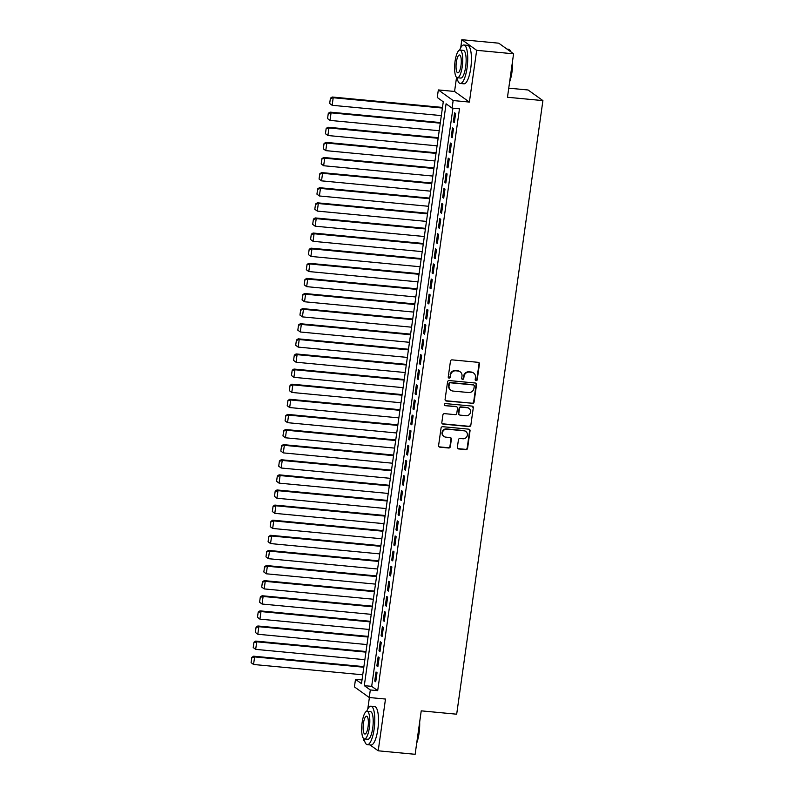 <?xml version="1.0" encoding="UTF-8"?>
<svg xmlns="http://www.w3.org/2000/svg" width="794" height="794" viewBox="0 0 794 794"><rect width="100%" height="100%" fill="white"/><g stroke="black" fill="none" stroke-linecap="round" stroke-linejoin="round"><path stroke-width="1.19" d="M476.063 380.654A1.062 1.002 125.6 0 0 477.224 379.711L479.437 363.95A1.519 1.439 125.6 0 0 478.196 362.332L452.114 359.871A1.519 1.439 125.6 0 0 450.456 361.21L448.233 376.971A1.062 1.002 125.6 0 0 449.106 378.113A1.062 1.002 125.6 0 0 450.267 377.17L450.555 375.125A4.853 4.595 125.6 0 1 455.855 370.818L458.029 371.026A4.853 4.595 125.6 0 1 461.999 376.207L461.711 378.252A1.062 1.002 125.6 0 0 462.584 379.383A1.062 1.002 125.6 0 0 463.746 378.44L464.033 376.406A4.853 4.595 125.6 0 1 469.333 372.088L471.507 372.297A4.853 4.595 125.6 0 1 475.477 377.487L475.199 379.522A1.062 1.002 125.6 0 0 476.063 380.654M475.408 380.316A1.062 1.002 125.6 0 0 476.827 379.433L479.04 363.662A1.519 1.439 125.6 0 0 478.663 362.461M448.451 377.765A1.062 1.002 125.6 0 0 449.861 376.882L450.555 375.125M461.929 379.036A1.062 1.002 125.6 0 0 463.349 378.152L464.033 376.406M457.364 447.32A1.519 1.439 125.6 0 0 458.614 448.947L465.929 449.632A1.519 1.439 125.6 0 0 467.587 448.292L470.048 430.785A1.519 1.439 125.6 0 0 468.807 429.167L442.715 426.696A1.519 1.439 125.6 0 0 441.057 428.045L438.596 445.553A1.519 1.439 125.6 0 0 439.836 447.171L448.679 448.005A1.519 1.439 125.6 0 0 450.337 446.655L451.389 439.171A1.519 1.439 125.6 0 0 450.148 437.544L445.771 437.127A4.059 3.841 125.6 0 1 442.705 431.817A4.059 3.841 125.6 0 1 446.883 429.197L464.053 430.814A4.059 3.841 125.6 0 1 467.11 436.134A4.059 3.841 125.6 0 1 462.942 438.754L460.083 438.487A1.519 1.439 125.6 0 0 458.426 439.826L457.364 447.32M370.312 689.956L369.25 697.509L354.432 686.899L355.494 679.336L361.498 683.644L443.27 101.791L437.266 97.483L438.328 89.93L453.146 100.54L452.084 108.103L446.079 103.796L364.297 685.649L370.312 689.956L377.696 690.651L459.468 108.798L452.084 108.103M513.579 53.803L476.658 50.32L461.84 39.7L498.761 43.194L513.579 53.803L507.475 97.255L542.907 100.61L456.679 714.203L421.237 710.848L415.133 754.3L378.212 750.806L385.487 699.048L369.25 697.509M456.55 77.346L454.565 91.459L469.393 102.079L476.658 50.32M469.393 102.079L453.146 100.54M472.41 403.501A1.519 1.439 125.6 0 0 474.068 402.151L476.529 384.643A1.519 1.439 125.6 0 0 475.288 383.026L449.206 380.564A1.519 1.439 125.6 0 0 447.548 381.904L445.087 399.412A1.519 1.439 125.6 0 0 446.327 401.03L472.013 403.213A1.519 1.439 125.6 0 0 473.671 401.863L476.132 384.365A1.519 1.439 125.6 0 0 475.755 383.155M473.293 407.719L470.832 425.217A1.519 1.439 125.6 0 1 469.175 426.567L443.082 424.105A1.519 1.439 125.6 0 1 441.841 422.477L442.893 414.994A1.519 1.439 125.6 0 1 444.551 413.644L455.131 414.647A1.519 1.439 125.6 0 0 456.788 413.297L457.493 408.324A1.519 1.439 125.6 0 0 456.252 406.707L445.236 405.665A1.062 1.002 125.6 0 1 444.432 404.275A1.062 1.002 125.6 0 1 445.523 403.59L472.053 406.091A1.519 1.439 125.6 0 1 473.293 407.719L470.832 425.217M363.632 738.549L363.394 740.197L364.625 741.07M369.974 744.911L378.212 750.806M454.337 122.584L455.607 113.522L454.605 112.798L453.334 121.869L454.337 122.584M452.213 137.699L453.483 128.628L452.481 127.913L451.21 136.985L452.213 137.699M450.089 152.815L451.359 143.744L450.357 143.029L449.086 152.091L450.089 152.815M447.965 167.921L449.235 158.86L448.233 158.145L446.962 167.206L447.965 167.921M445.841 183.037L447.111 173.975L446.109 173.251L444.839 182.322L445.841 183.037M443.717 198.153L444.987 189.081L443.985 188.367L442.715 197.438L443.717 198.153M441.593 213.268L442.863 204.197L441.861 203.482L440.591 212.544L441.593 213.268M439.469 228.374L440.739 219.313L439.737 218.598L438.467 227.66L439.469 228.374M437.345 243.49L438.616 234.429L437.613 233.704L436.343 242.775L437.345 243.49M435.221 258.606L436.492 249.534L435.489 248.82L434.219 257.891L435.221 258.606M433.097 273.722L434.368 264.65L433.365 263.936L432.095 272.997L433.097 273.722M430.973 288.827L432.244 279.766L431.241 279.041L429.971 288.113L430.973 288.827M428.849 303.943L430.12 294.872L429.117 294.157L427.847 303.229L428.849 303.943M426.725 319.059L427.996 309.988L426.993 309.273L425.723 318.344L426.725 319.059M424.601 334.175L425.872 325.103L424.869 324.389L423.599 333.45L424.601 334.175M422.468 349.281L423.748 340.219L422.745 339.495L421.475 348.566L422.468 349.281M420.344 364.396L421.624 355.325L420.622 354.61L419.351 363.682L420.344 364.396M418.22 379.512L419.5 370.441L418.498 369.726L417.227 378.798L418.22 379.512M416.096 394.628L417.376 385.556L416.374 384.842L415.103 393.903L416.096 394.628M413.972 409.734L415.252 400.672L414.25 399.948L412.979 409.019L413.972 409.734M411.848 424.85L413.128 415.778L412.126 415.064L410.855 424.135L411.848 424.85M409.724 439.965L411.004 430.894L410.002 430.179L408.731 439.241L409.724 439.965M407.6 455.071L408.88 446.01L407.878 445.295L406.607 454.357L407.6 455.071M405.476 470.187L406.756 461.125L405.754 460.401L404.483 469.472L405.476 470.187M403.352 485.303L404.632 476.231L403.63 475.517L402.36 484.588L403.352 485.303M401.228 500.418L402.508 491.347L401.506 490.632L400.236 499.694L401.228 500.418M399.104 515.524L400.384 506.463L399.382 505.738L398.112 514.81L399.104 515.524M396.98 530.64L398.26 521.579L397.258 520.854L395.988 529.926L396.98 530.64M394.856 545.756L396.137 536.684L395.134 535.97L393.864 545.041L394.856 545.756M392.732 560.872L394.013 551.8L393.01 551.086L391.74 560.147L392.732 560.872M390.608 575.978L391.889 566.916L390.886 566.191L389.616 575.263L390.608 575.978M388.484 591.093L389.765 582.022L388.762 581.307L387.492 590.379L388.484 591.093M386.36 606.209L387.641 597.138L386.638 596.423L385.368 605.494L386.36 606.209M384.236 621.325L385.517 612.253L384.514 611.539L383.234 620.6L384.236 621.325M382.113 636.431L383.393 627.369L382.39 626.645L381.11 635.716L382.113 636.431M379.989 651.546L381.269 642.475L380.266 641.76L378.986 650.832L379.989 651.546M377.865 666.662L379.145 657.591L378.143 656.876L376.862 665.938L377.865 666.662M452.937 108.183L371.681 686.353L377.696 690.651M376.019 671.992L374.738 681.054L375.741 681.768L377.021 672.707L376.019 671.992M542.907 100.61L528.089 89.99L508.746 88.164M369.389 697.529L367.791 708.953M362.014 679.962L355.494 679.336M454.565 91.459L438.328 89.93M461.84 39.7L460.709 47.749M371.681 686.353L364.297 685.649M453.334 121.869L454.416 121.968M451.21 136.985L452.292 137.084M449.086 152.091L450.168 152.2M446.962 167.206L448.044 167.316M444.839 182.322L445.92 182.422M442.715 197.438L443.796 197.537M440.591 212.544L441.672 212.653M438.467 227.66L439.548 227.769M436.343 242.775L437.425 242.875M434.219 257.891L435.301 257.99M432.095 272.997L433.177 273.106M429.971 288.113L431.053 288.212M427.847 303.229L428.929 303.328M425.723 318.344L426.805 318.444M423.599 333.45L424.681 333.559M421.475 348.566L422.557 348.665M419.351 363.682L420.433 363.781M417.227 378.798L418.309 378.897M415.103 393.903L416.185 394.013M412.979 409.019L414.061 409.118M410.855 424.135L411.937 424.234M408.731 439.241L409.813 439.35M406.607 454.357L407.689 454.466M404.483 469.472L405.565 469.572M402.36 484.588L403.441 484.687M400.236 499.694L401.317 499.803M398.112 514.81L399.193 514.909M395.988 529.926L397.069 530.025M393.864 545.041L394.946 545.141M391.74 560.147L392.822 560.256M389.616 575.263L390.698 575.362M387.492 590.379L388.574 590.478M385.368 605.494L386.45 605.594M383.234 620.6L384.326 620.71M381.11 635.716L382.202 635.815M378.986 650.832L380.078 650.931M376.862 665.938L377.954 666.047M374.738 681.054L375.83 681.163M473.671 373.101L473.264 372.813A4.853 4.595 125.6 0 0 471.11 372.009L471.507 372.297M463.627 376.118A4.853 4.595 125.6 0 1 468.936 371.81L471.11 372.009M460.192 371.83L459.786 371.542A4.853 4.595 125.6 0 0 457.632 370.738L458.029 371.026M450.148 374.837A4.853 4.595 125.6 0 1 455.458 370.53L457.632 370.738M445.464 400.623A1.519 1.439 125.6 0 0 445.92 400.742L472.013 403.213M474.276 386.092A1.062 1.002 125.6 0 0 473.403 384.951L450.506 382.787A1.062 1.002 125.6 0 0 449.344 383.73L449.037 385.884A4.853 4.595 125.6 0 0 453.007 391.065L468.668 392.544A4.853 4.595 125.6 0 0 473.968 388.236L474.276 386.092M473.879 385.13L473.472 384.842A1.062 1.002 125.6 0 0 473.006 384.663L473.403 384.951M450.853 390.261L450.456 389.983A4.853 4.595 125.6 0 1 448.64 385.596L448.938 383.442A1.062 1.002 125.6 0 1 450.099 382.5L473.006 384.663M442.218 423.688A1.519 1.439 125.6 0 0 442.685 423.817L468.768 426.279A1.519 1.439 125.6 0 0 470.425 424.929M456.917 406.955L456.52 406.667A1.519 1.439 125.6 0 0 455.845 406.419L445.236 405.665M466.108 415.679A4.059 3.841 125.6 0 0 469.036 408.414A4.059 3.841 125.6 0 0 467.229 407.749L461.175 407.173A1.519 1.439 125.6 0 0 459.518 408.523L458.823 413.485A1.519 1.439 125.6 0 0 460.063 415.113L466.108 415.679M469.036 408.414L468.629 408.126A4.059 3.841 125.6 0 0 466.822 407.461L467.229 407.749M459.389 414.855L458.982 414.567A1.519 1.439 125.6 0 1 458.416 413.198L459.121 408.235A1.519 1.439 125.6 0 1 460.778 406.885L466.822 407.461M472.887 407.431A1.519 1.439 125.6 0 0 472.509 406.22M465.86 431.489L465.463 431.202A4.059 3.841 125.6 0 0 463.656 430.537L464.053 430.814M443.965 436.462L443.558 436.174A4.059 3.841 125.6 0 1 446.486 428.909L463.656 430.537M438.983 446.754A1.519 1.439 125.6 0 0 439.439 446.883L448.282 447.717A1.519 1.439 125.6 0 0 449.94 446.367L450.992 438.884A1.519 1.439 125.6 0 0 450.615 437.673M457.751 448.531A1.519 1.439 125.6 0 0 458.207 448.66L465.532 449.344A1.519 1.439 125.6 0 0 467.19 448.005L469.651 430.497A1.519 1.439 125.6 0 0 469.264 429.286M442.476 107.438L332.2 97.017L333.202 97.731L442.387 108.053M441.325 115.606L332.14 105.294L329.679 103.468L330.423 98.178L329.679 103.468M330.82 98.466L333.202 97.731L332.14 105.294L330.076 103.756M330.423 98.178L332.2 97.017M510.83 51.838A19.304 5.389 -84.6 0 0 509.956 50.211L510.324 50.687A18.848 5.26 95.4 0 1 511.058 51.997M512.587 60.84A18.848 5.26 95.4 0 1 511.981 71.996A18.848 5.26 95.4 0 1 509.629 81.901M509.827 80.502A19.304 5.389 -84.6 0 0 511.664 72.036A19.304 5.389 -84.6 0 0 512.319 62.736M509.956 50.211A19.304 5.389 -84.6 0 0 508.478 49.228L506.999 49.089M457.016 77.663A19.304 5.389 -84.6 0 0 460.242 83.459A19.304 5.389 -84.6 0 0 467.071 67.827A19.304 5.389 -84.6 0 0 463.875 45.01A19.304 5.389 -84.6 0 0 459.627 50.101M460.242 83.459L463.934 83.807A19.304 5.389 -84.6 0 0 470.763 68.175A19.304 5.389 -84.6 0 0 467.567 45.367L463.875 45.01M459.974 50.072L463.368 50.399A13.905 3.881 95.4 0 1 465.671 66.815A13.905 3.881 95.4 0 1 460.758 78.08L457.354 77.752A13.905 3.881 -84.6 0 0 462.267 66.498A13.905 3.881 -84.6 0 0 459.974 50.072A13.905 3.881 -84.6 0 0 455.061 61.337A13.905 3.881 -84.6 0 0 457.354 77.752M456.342 62.25A8.962 2.501 -84.6 0 0 457.82 72.83A8.962 2.501 -84.6 0 0 460.986 65.584A8.962 2.501 -84.6 0 0 459.508 54.994A8.962 2.501 -84.6 0 0 456.342 62.25M419.669 722.034A18.848 5.26 95.4 0 1 419.063 733.19A18.848 5.26 95.4 0 1 416.701 743.095M416.9 741.695A19.304 5.389 -84.6 0 0 418.736 733.239A19.304 5.389 -84.6 0 0 419.401 723.939M364.089 738.867A19.304 5.389 -84.6 0 0 367.324 744.663A19.304 5.389 -84.6 0 0 374.143 729.021A19.304 5.389 -84.6 0 0 370.957 706.213A19.304 5.389 -84.6 0 0 366.699 711.295M367.324 744.663L371.016 745.01A19.304 5.389 -84.6 0 0 377.835 729.368A19.304 5.389 -84.6 0 0 374.649 706.561L370.957 706.213M367.046 711.275L370.441 711.593A13.905 3.881 95.4 0 1 372.743 728.019A13.905 3.881 95.4 0 1 367.83 739.274L364.436 738.956A13.905 3.881 -84.6 0 0 369.349 727.701A13.905 3.881 -84.6 0 0 367.046 711.275A13.905 3.881 -84.6 0 0 362.133 722.53A13.905 3.881 -84.6 0 0 364.436 738.956M363.414 723.453A8.962 2.501 -84.6 0 0 364.903 734.033A8.962 2.501 -84.6 0 0 368.069 726.778A8.962 2.501 -84.6 0 0 366.58 716.198A8.962 2.501 -84.6 0 0 363.414 723.453M440.352 122.554L330.076 112.133L331.078 112.847L440.263 123.169M439.201 130.722L330.016 120.4L327.555 118.584L328.299 113.294L327.555 118.584M328.696 113.582L331.078 112.847L330.016 120.4L327.952 118.872M328.299 113.294L330.076 112.133M438.228 137.67L327.952 127.239L328.954 127.963L438.139 138.285M437.077 145.838L327.892 135.516L325.431 133.7L326.175 128.41L325.431 133.7M326.572 128.697L328.954 127.963L327.892 135.516L325.828 133.988M326.175 128.41L327.952 127.239M436.104 152.776L325.828 142.354L326.83 143.069L436.015 153.391M434.953 160.954L325.768 150.632L323.307 148.815L324.051 143.525L323.307 148.815M324.448 143.813L326.83 143.069L325.768 150.632L323.704 149.103M324.051 143.525L325.828 142.354M433.981 167.891L323.704 157.47L324.706 158.185L433.891 168.507M432.829 176.06L323.644 165.738L321.183 163.921L321.927 158.631L321.183 163.921M322.324 158.919L324.706 158.185L323.644 165.738L321.58 164.209M321.927 158.631L323.704 157.47M431.857 183.007L321.58 172.586L322.582 173.3L431.767 183.622M430.705 191.175L321.52 180.853L319.059 179.037L319.803 173.747L319.059 179.037M320.2 174.035L322.582 173.3L321.52 180.853L319.456 179.325M319.803 173.747L321.58 172.586M429.733 198.123L319.456 187.692L320.458 188.416L429.643 198.728M428.581 206.291L319.396 195.969L316.935 194.153L317.679 188.863L316.935 194.153M318.076 189.151L320.458 188.416L319.396 195.969L317.332 194.441M317.679 188.863L319.456 187.692M427.609 213.229L317.332 202.807L318.334 203.522L427.519 213.844M426.457 221.407L317.272 211.085L314.811 209.269L315.555 203.979L314.811 209.269M315.952 204.266L318.334 203.522L317.272 211.085L315.208 209.547M315.555 203.979L317.332 202.807M425.485 228.344L315.208 217.923L316.211 218.638L425.395 228.96M424.333 236.513L315.149 226.191L312.687 224.374L313.432 219.084L312.687 224.374M313.829 219.372L316.211 218.638L315.149 226.191L313.084 224.662M313.432 219.084L315.208 217.923M423.361 243.46L313.084 233.029L314.087 233.754L423.271 244.076M422.209 251.629L313.025 241.307L310.563 239.49L311.308 234.2L310.563 239.49M311.705 234.488L314.087 233.754L313.025 241.307L310.96 239.778M311.308 234.2L313.084 233.029M421.237 258.566L310.96 248.145L311.963 248.869L421.148 259.181M420.086 266.744L310.901 256.422L308.439 254.606L309.184 249.316L308.439 254.606M309.581 249.604L311.963 248.869L310.901 256.422L308.836 254.894M309.184 249.316L310.96 248.145M419.113 273.682L308.836 263.261L309.839 263.975L419.024 274.297M417.962 281.85L308.777 271.538L306.315 269.722L307.06 264.432L306.315 269.722M307.457 264.71L309.839 263.975L308.777 271.538L306.712 270M307.06 264.432L308.836 263.261M416.989 288.798L306.712 278.376L307.715 279.091L416.9 289.413M415.838 296.966L306.653 286.644L304.191 284.828L304.936 279.538L304.191 284.828M305.333 279.825L307.715 279.091L306.653 286.644L304.588 285.115M304.936 279.538L306.712 278.376M414.865 303.913L304.588 293.482L305.591 294.207L414.776 304.529M413.714 312.082L304.529 301.76L302.067 299.943L302.812 294.653L302.067 299.943M303.209 294.941L305.591 294.207L304.529 301.76L302.464 300.231M302.812 294.653L304.588 293.482M412.741 319.019L302.464 308.598L303.467 309.313L412.652 319.635M411.59 327.197L302.405 316.875L299.943 315.059L300.688 309.769L299.943 315.059M301.085 310.057L303.467 309.313L302.405 316.875L300.34 315.347M300.688 309.769L302.464 308.598M410.617 334.135L300.34 323.714L301.343 324.428L410.528 334.75M409.466 342.303L300.281 331.991L297.819 330.165L298.564 324.885L297.819 330.165M298.961 325.163L301.343 324.428L300.281 331.991L298.216 330.453M298.564 324.885L300.34 323.714M408.493 349.251L298.216 338.83L299.219 339.544L408.404 349.866M407.342 357.419L298.157 347.097L295.696 345.281L296.44 339.991L295.696 345.281M296.837 340.279L299.219 339.544L298.157 347.097L296.093 345.569M296.44 339.991L298.216 338.83M406.369 364.367L296.093 353.935L297.095 354.66L406.28 364.982M405.218 372.535L296.033 362.213L293.572 360.397L294.316 355.107L293.572 360.397M294.713 355.394L297.095 354.66L296.033 362.213L293.969 360.684M294.316 355.107L296.093 353.935M404.245 379.472L293.969 369.051L294.971 369.766L404.156 380.088M403.094 387.651L293.909 377.329L291.448 375.512L292.192 370.222L291.448 375.512M292.589 370.51L294.971 369.766L293.909 377.329L291.845 375.8M292.192 370.222L293.969 369.051M402.121 394.588L291.845 384.167L292.847 384.882L402.032 395.204M400.97 402.757L291.785 392.435L289.324 390.618L290.068 385.328L289.324 390.618M290.465 385.616L292.847 384.882L291.785 392.435L289.721 390.906M290.068 385.328L291.845 384.167M399.997 409.704L289.721 399.283L290.723 399.997L399.908 410.319M398.846 417.872L289.661 407.55L287.2 405.734L287.944 400.444L287.2 405.734M288.341 400.732L290.723 399.997L289.661 407.55L287.597 406.022M287.944 400.444L289.721 399.283M397.873 424.82L287.597 414.389L288.599 415.113L397.784 425.425M396.722 432.988L287.537 422.666L285.076 420.85L285.82 415.56L285.076 420.85M286.217 415.848L288.599 415.113L287.537 422.666L285.473 421.138M285.82 415.56L287.597 414.389M395.749 439.926L285.473 429.504L286.475 430.219L395.66 440.541M394.598 448.104L285.413 437.782L282.952 435.966L283.696 430.676L282.952 435.966M284.093 430.963L286.475 430.219L285.413 437.782L283.349 436.253M283.696 430.676L285.473 429.504M393.626 455.041L283.349 444.62L284.351 445.335L393.536 455.657M392.474 463.21L283.289 452.888L280.828 451.071L281.572 445.781L280.828 451.071M281.969 446.069L284.351 445.335L283.289 452.888L281.225 451.359M281.572 445.781L283.349 444.62M391.502 470.157L281.225 459.736L282.227 460.451L391.412 470.773M390.35 478.325L281.165 468.003L278.704 466.187L279.448 460.897L278.704 466.187M279.845 461.185L282.227 460.451L281.165 468.003L279.101 466.475M279.448 460.897L281.225 459.736M389.378 485.273L279.101 474.842L280.103 475.566L389.288 485.878M388.226 493.441L279.041 483.119L276.58 481.303L277.324 476.013L276.58 481.303M277.721 476.301L280.103 475.566L279.041 483.119L276.977 481.591M277.324 476.013L279.101 474.842M387.254 500.379L276.977 489.958L277.979 490.672L387.164 500.994M386.102 508.557L276.917 498.235L274.456 496.419L275.2 491.129L274.456 496.419M275.597 491.417L277.979 490.672L276.917 498.235L274.853 496.697M275.2 491.129L276.977 489.958M385.13 515.495L274.853 505.073L275.855 505.788L385.04 516.11M383.978 523.663L274.793 513.341L272.332 511.525L273.076 506.235L272.332 511.525M273.473 506.522L275.855 505.788L274.793 513.341L272.729 511.812M273.076 506.235L274.853 505.073M383.006 530.61L272.729 520.179L273.732 520.904L382.916 531.226M381.854 538.779L272.67 528.457L270.208 526.64L270.952 521.35L270.208 526.64M271.349 521.638L273.732 520.904L272.67 528.457L270.605 526.928M270.952 521.35L272.729 520.179M380.882 545.716L270.605 535.295L271.608 536.01L380.792 546.332M379.731 553.894L270.546 543.572L268.084 541.756L268.829 536.466L268.084 541.756M269.226 536.754L271.608 536.01L270.546 543.572L268.481 542.044M268.829 536.466L270.605 535.295M378.758 560.832L268.481 550.411L269.484 551.125L378.669 561.447M377.607 569L268.422 558.688L265.96 556.872L266.705 551.582L265.96 556.872M267.102 551.86L269.484 551.125L268.422 558.688L266.357 557.15M266.705 551.582L268.481 550.411M376.634 575.948L266.357 565.526L267.36 566.241L376.545 576.563M375.483 584.116L266.298 573.794L263.836 571.978L264.581 566.688L263.836 571.978M264.978 566.976L267.36 566.241L266.298 573.794L264.233 572.266M264.581 566.688L266.357 565.526M374.51 591.064L264.233 580.632L265.236 581.357L374.421 591.679M373.359 599.232L264.174 588.91L261.712 587.094L262.457 581.804L261.712 587.094M262.854 582.091L265.236 581.357L264.174 588.91L262.109 587.381M262.457 581.804L264.233 580.632M372.386 606.169L262.109 595.748L263.112 596.463L372.297 606.785M371.235 614.348L262.05 604.026L259.588 602.209L260.333 596.919L259.588 602.209M260.73 597.207L263.112 596.463L262.05 604.026L259.985 602.497M260.333 596.919L262.109 595.748M370.262 621.285L259.985 610.864L260.988 611.579L370.173 621.901M369.111 629.453L259.926 619.141L257.464 617.315L258.209 612.025L257.464 617.315M258.606 612.313L260.988 611.579L259.926 619.141L257.861 617.603M258.209 612.025L259.985 610.864M368.138 636.401L257.861 625.98L258.864 626.694L368.049 637.016M366.987 644.569L257.802 634.247L255.34 632.431L256.085 627.141L255.34 632.431M256.482 627.429L258.864 626.694L257.802 634.247L255.737 632.719M256.085 627.141L257.861 625.98M366.014 651.517L255.737 641.086L256.74 641.81L365.925 652.132M364.863 659.685L255.678 649.363L253.217 647.547L253.961 642.257L253.217 647.547M254.358 642.544L256.74 641.81L255.678 649.363L253.614 647.835M253.961 642.257L255.737 641.086M363.89 666.623L253.614 656.201L254.616 656.916L363.801 667.238M362.739 674.801L253.554 664.479L251.093 662.662L251.837 657.372L251.093 662.662M252.234 657.66L254.616 656.916L253.554 664.479L251.49 662.95M251.837 657.372L253.614 656.201"/></g></svg>
